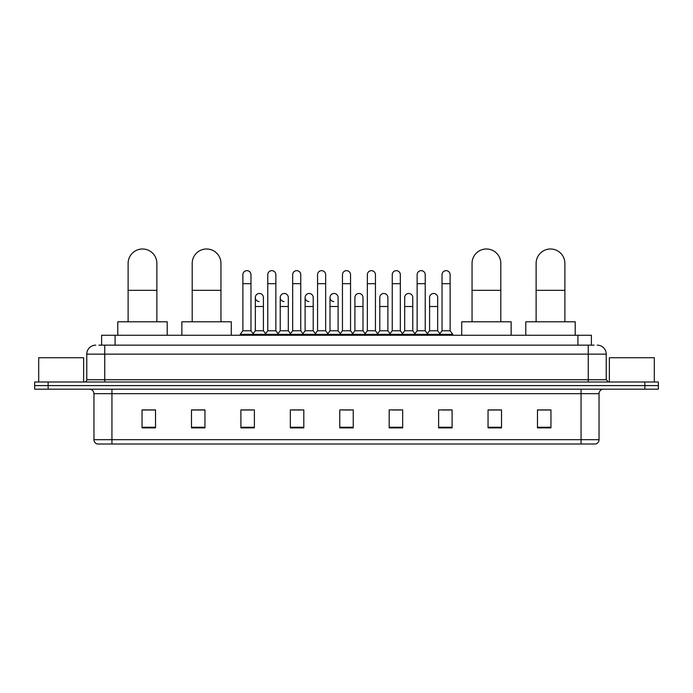<?xml version="1.0" encoding="UTF-8"?>
<svg xmlns="http://www.w3.org/2000/svg" width="693" height="693" viewBox="0 0 693 693"><rect width="100%" height="100%" fill="white"/><g stroke="black" fill="none" stroke-linecap="round" stroke-linejoin="round"><path stroke-width="1.04" d="M101.611 345.149L101.611 335.265L591.389 335.265L591.389 345.149M99.116 345.149L594.092 345.149M98.908 345.149L104.747 345.149L104.747 354.14L86.772 354.14L86.772 379.755A2.244 2.244 0 0 1 84.529 381.999M95.764 345.149A8.983 8.983 0 0 0 86.772 354.14M597.236 345.149A8.983 8.983 0 0 1 606.228 354.14L606.228 379.755L608.471 381.999M48.129 381.999L34.65 381.999L34.65 385.594L48.129 385.594L34.65 385.594L34.65 389.189L48.129 389.189L48.129 385.594L644.871 385.594L48.129 385.594L48.129 381.999L644.871 381.999L644.871 385.594L658.35 385.594L644.871 385.594L644.871 389.189L48.129 389.189M644.871 389.189L658.35 389.189L658.35 381.999L644.871 381.999M599.038 439.7C598.908 441.848 597.834 443.286 595.798 444.005L581.063 444.005L581.063 439.7L599.038 439.7L599.038 393.685A4.496 4.496 0 0 1 603.525 389.189M581.063 444.005L97.202 444.005A4.496 4.496 0 0 1 93.962 439.7L93.962 393.685C93.702 390.956 92.204 389.457 89.475 389.189M550.952 427.876L550.952 409.901L537.473 409.901L537.473 427.876L550.952 427.876M501.524 427.876L501.524 409.901L488.045 409.901L488.045 427.876L501.524 427.876M452.096 427.876L452.096 409.901L438.617 409.901L438.617 427.876L452.096 427.876M402.668 427.876L402.668 409.901L389.189 409.901L389.189 427.876L402.668 427.876M155.527 427.876L155.527 409.901L142.048 409.901L142.048 427.876L155.527 427.876M204.955 427.876L204.955 409.901L191.476 409.901L191.476 427.876L204.955 427.876M254.383 427.876L254.383 409.901L240.904 409.901L240.904 427.876L254.383 427.876M303.811 427.876L303.811 409.901L290.332 409.901L290.332 427.876L303.811 427.876M353.239 427.876L353.239 409.901L339.761 409.901L339.761 427.876L353.239 427.876M441.58 409.996L450.571 409.996M292.221 409.996L301.204 409.996M242.429 409.996L251.42 409.996M391.796 409.996L400.779 409.996M342.004 409.996L350.996 409.996M204.955 409.996L191.476 409.996M155.527 409.996L142.048 409.996M501.524 409.996L488.045 409.996M550.952 409.996L537.473 409.996M83.628 381.999L83.628 357.735L38.695 357.735L38.695 381.999M128.118 321.786L128.118 263.366A14.38 14.38 0 0 1 142.498 248.995A14.38 14.38 0 0 1 156.878 263.366A14.38 14.38 0 0 0 142.498 248.995M156.878 321.786L156.878 263.366M167.212 335.265L167.212 321.786L117.784 321.786L117.784 335.265M192.195 321.786L192.195 263.366A14.38 14.38 0 0 1 206.575 248.995A14.38 14.38 0 0 1 220.954 263.366A14.38 14.38 0 0 0 206.575 248.995M220.954 321.786L220.954 263.366M231.289 335.265L231.289 321.786L181.861 321.786L181.861 335.265M472.046 321.786L472.046 263.366A14.38 14.38 0 0 1 486.425 248.995A14.38 14.38 0 0 1 500.805 263.366A14.38 14.38 0 0 0 486.425 248.995M500.805 321.786L500.805 263.366M511.139 335.265L511.139 321.786L461.711 321.786L461.711 335.265M536.122 321.786L536.122 263.366A14.38 14.38 0 0 1 550.502 248.995A14.38 14.38 0 0 1 564.882 263.366A14.38 14.38 0 0 0 550.502 248.995M564.882 321.786L564.882 263.366M575.216 335.265L575.216 321.786L525.788 321.786L525.788 335.265M242.879 283.68L250.97 283.68L250.97 330.769L242.879 330.769L242.879 274.697A4.045 4.045 0 0 1 247.176 270.66A4.045 4.045 0 0 1 250.97 274.697A4.045 4.045 0 0 0 247.176 270.66M242.879 330.769L240.185 334.364L240.185 335.265M250.97 330.769L253.664 334.364L240.185 334.364M267.775 330.769L267.775 283.68L275.866 283.68L275.866 330.769L267.775 330.769L265.081 334.364L253.664 334.364L253.664 335.265M267.775 283.68L267.775 274.697A4.045 4.045 0 0 1 272.072 270.66A4.045 4.045 0 0 1 275.866 274.697A4.045 4.045 0 0 0 272.072 270.66M275.866 330.769L278.56 334.364L265.081 334.364L265.081 335.265M292.671 330.769L292.671 283.68L300.753 283.68L300.753 330.769L292.671 330.769L289.969 334.364L278.56 334.364L278.56 335.265M292.671 283.68L292.671 274.697A4.045 4.045 0 0 1 296.968 270.66A4.045 4.045 0 0 1 300.753 274.697A4.045 4.045 0 0 0 296.968 270.66M300.753 330.769L303.456 334.364L289.969 334.364L289.969 335.265M317.559 330.769L317.559 283.68L325.649 283.68L325.649 330.769L317.559 330.769L314.865 334.364L303.456 334.364L303.456 335.265M317.559 283.68L317.559 274.697A4.045 4.045 0 0 1 321.864 270.66A4.045 4.045 0 0 1 325.649 274.697A4.045 4.045 0 0 0 321.864 270.66M325.649 330.769L328.343 334.364L314.865 334.364L314.865 335.265M342.455 330.769L342.455 283.68L350.545 283.68L350.545 330.769L342.455 330.769L339.761 334.364L328.343 334.364L328.343 335.265M342.455 283.68L342.455 274.697A4.045 4.045 0 0 1 346.751 270.66A4.045 4.045 0 0 1 350.545 274.697A4.045 4.045 0 0 0 346.751 270.66M350.545 330.769L353.239 334.364L339.761 334.364L339.761 335.265M367.351 330.769L367.351 283.68L375.441 283.68L375.441 330.769L367.351 330.769L364.657 334.364L353.239 334.364L353.239 335.265M367.351 283.68L367.351 274.697A4.045 4.045 0 0 1 371.647 270.66A4.045 4.045 0 0 1 375.441 274.697A4.045 4.045 0 0 0 371.647 270.66M375.441 330.769L378.135 334.364L364.657 334.364L364.657 335.265M392.247 330.769L392.247 283.68L400.329 283.68L400.329 330.769L392.247 330.769L389.544 334.364L378.135 334.364L378.135 335.265M392.247 283.68L392.247 274.697A4.045 4.045 0 0 1 396.543 270.66A4.045 4.045 0 0 1 400.329 274.697A4.045 4.045 0 0 0 396.543 270.66M400.329 330.769L403.031 334.364L389.544 334.364L389.544 335.265M417.134 330.769L417.134 283.68L425.225 283.68L425.225 330.769L417.134 330.769L414.44 334.364L403.031 334.364L403.031 335.265M417.134 283.68L417.134 274.697A4.045 4.045 0 0 1 421.439 270.66A4.045 4.045 0 0 1 425.225 274.697A4.045 4.045 0 0 0 421.439 270.66M425.225 330.769L427.919 334.364L414.44 334.364L414.44 335.265M442.03 330.769L442.03 283.68L450.121 283.68L450.121 330.769L442.03 330.769L439.336 334.364L427.919 334.364L427.919 335.265M442.03 283.68L442.03 274.697A4.045 4.045 0 0 1 446.327 270.66A4.045 4.045 0 0 1 450.121 274.697A4.045 4.045 0 0 0 446.327 270.66M450.121 330.769L452.815 334.364L439.336 334.364L439.336 335.265M452.815 334.364L452.815 335.265M259.113 301.559A4.045 4.045 0 0 1 255.327 297.522A4.045 4.045 0 0 1 259.624 293.486A4.045 4.045 0 0 1 263.418 297.522L263.418 306.505L255.327 306.505L255.327 297.522M263.418 306.505L263.418 330.769L255.327 330.769L255.327 306.505M255.327 330.769L253.144 333.679M263.418 330.769L265.592 333.679M284.009 301.559A4.045 4.045 0 0 1 280.223 297.522A4.045 4.045 0 0 1 284.52 293.486A4.045 4.045 0 0 1 288.305 297.522L288.305 306.505L280.223 306.505L280.223 297.522M288.305 306.505L288.305 330.769L280.223 330.769L280.223 306.505M280.223 330.769L278.04 333.679M288.305 330.769L290.488 333.679M308.905 301.559A4.045 4.045 0 0 1 305.111 297.522A4.045 4.045 0 0 1 309.416 293.486A4.045 4.045 0 0 1 313.201 297.522L313.201 306.505L305.111 306.505L305.111 297.522M313.201 306.505L313.201 330.769L305.111 330.769L305.111 306.505M305.111 330.769L302.936 333.679M313.201 330.769L315.384 333.679M333.801 301.559A4.045 4.045 0 0 1 330.007 297.522A4.045 4.045 0 0 1 334.303 293.486A4.045 4.045 0 0 1 338.097 297.522L338.097 306.505L330.007 306.505L330.007 297.522M338.097 306.505L338.097 330.769L330.007 330.769L330.007 306.505M330.007 330.769L327.832 333.679M338.097 330.769L340.28 333.679M354.903 297.522A4.045 4.045 0 0 1 359.199 293.486A4.045 4.045 0 0 1 362.993 297.522L362.993 306.505L354.903 306.505L354.903 297.522M362.993 306.505L362.993 330.769L354.903 330.769L354.903 306.505M354.903 330.769L352.72 333.679M362.993 330.769L365.168 333.679M379.799 297.522A4.045 4.045 0 0 1 384.095 293.486A4.045 4.045 0 0 1 387.889 297.522L387.889 306.505L379.799 306.505L379.799 297.522M387.889 306.505L387.889 330.769L379.799 330.769L379.799 306.505M379.799 330.769L377.616 333.679M387.889 330.769L390.064 333.679M404.695 297.522A4.045 4.045 0 0 1 408.991 293.486A4.045 4.045 0 0 1 412.777 297.522L412.777 306.505L404.695 306.505L404.695 297.522M412.777 306.505L412.777 330.769L404.695 330.769L404.695 306.505M404.695 330.769L402.512 333.679M412.777 330.769L414.96 333.679M429.582 297.522A4.045 4.045 0 0 1 433.887 293.486A4.045 4.045 0 0 1 437.673 297.522L437.673 306.505L429.582 306.505L429.582 297.522M437.673 306.505L437.673 330.769L429.582 330.769L429.582 306.505M429.582 330.769L427.408 333.679M437.673 330.769L439.856 333.679M654.305 381.999L654.305 357.735L609.372 357.735L609.372 381.999M115.09 345.149L115.09 335.265M577.91 345.149L577.91 335.265M104.747 381.999L104.747 379.755L606.228 379.755M86.772 379.755L104.747 379.755L104.747 354.14L588.253 354.14L588.253 381.999M606.228 354.14L588.253 354.14L588.253 345.149M581.063 389.189L581.063 393.685L93.962 393.685M599.038 393.685L581.063 393.685L581.063 439.7L111.937 439.7L111.937 444.005M93.962 439.7L111.937 439.7L111.937 389.189M353.239 427.252L339.761 427.252M303.811 427.252L290.332 427.252M254.383 427.252L240.904 427.252M204.955 427.252L191.476 427.252M155.527 427.252L142.048 427.252M402.668 427.252L389.189 427.252M452.096 427.252L438.617 427.252M501.524 427.252L488.045 427.252M550.952 427.252L537.473 427.252M128.118 290.332L156.878 290.332M192.195 290.332L220.954 290.332M472.046 290.332L500.805 290.332M536.122 290.332L564.882 290.332M250.97 283.68L250.97 274.697M275.866 283.68L275.866 274.697M300.753 283.68L300.753 274.697M325.649 283.68L325.649 274.697M350.545 283.68L350.545 274.697M375.441 283.68L375.441 274.697M400.329 283.68L400.329 274.697M425.225 283.68L425.225 274.697M450.121 283.68L450.121 274.697"/></g></svg>

